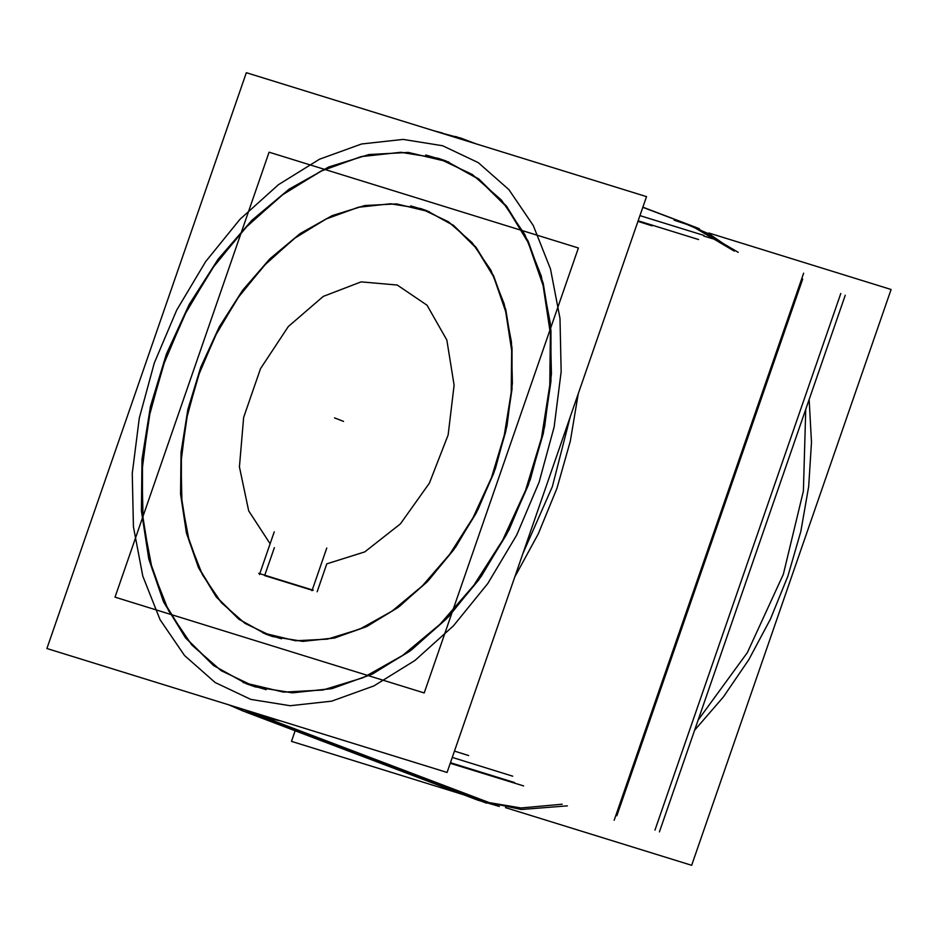 <?xml version="1.0" encoding="UTF-8"?>
<svg xmlns="http://www.w3.org/2000/svg" width="938" height="938" viewBox="0 0 938 938"><rect width="100%" height="100%" fill="white"/><g stroke="black" fill="none" stroke-linecap="round" stroke-linejoin="round"><path stroke-width="1.41" d="M426.79 210.687L420.787 208.635L390.806 203.769L359.184 207.075L327.092 218.437L295.728 237.408L266.275 263.308L239.823 295.142L217.358 331.735L199.735 371.729L187.588 413.623L181.386 455.845L181.351 496.823L187.506 535.035L199.595 569.038L217.17 597.576L239.589 619.584L266.005 634.229M266.31 634.346L272.618 636.515L302.611 641.381L334.256 638.063L366.371 626.69L397.747 607.683L427.212 581.748L453.664 549.867L476.129 513.227L493.74 473.198L505.863 431.281L512.031 389.024L512.019 348.033L505.817 309.833L493.681 275.842L476.035 247.327L453.558 225.378L427.083 210.804M326.811 563.89L317.173 591.726L326.811 563.89L364.741 551.931L400.42 523.861L429.416 483.176L448.106 434.951L454.156 385.178L446.84 340.06L427.036 305.225L397.231 285L361.142 281.916L323.247 296.349L288.271 326.494L260.565 368.611L243.599 417.445L239.471 466.925L248.699 510.882L270.121 543.829L248.699 510.882L239.471 466.925L243.599 417.445L260.565 368.611L288.271 326.494L323.247 296.349L361.142 281.916L397.231 285L427.036 305.225L446.84 340.06L454.156 385.178L448.106 434.951L429.416 483.176L400.42 523.861L364.741 551.931L326.811 563.89M264.786 575.229L274.342 547.64L264.786 575.229M312.155 590.236L264.68 575.533L312.155 590.236M247.011 684.025L214.38 665.933L186.685 638.743L164.971 603.486L150.045 561.475L142.447 514.282L142.494 463.653L150.15 411.501L165.158 359.758L186.932 310.361L214.685 265.149L247.362 225.824L283.745 193.838L322.484 170.399L362.115 156.376L401.183 152.284L438.21 158.288L445.62 160.832M445.996 160.973L478.697 178.982L506.473 206.102L528.258 241.312L543.266 283.299L550.911 330.493L550.934 381.133L543.313 433.321L528.34 485.11L506.579 534.554L478.837 579.825L446.16 619.197L409.754 651.23L371.002 674.715L331.337 688.762L292.234 692.865L255.183 686.862L247.398 684.177M523.592 785.95L450.287 763.239M713.044 238.862L703.781 235.989M514.54 782.503L450.486 762.664M703.981 235.426L639.927 215.576M614.191 820.34L803.632 273.251L614.191 820.34M578.359 247.972L269.136 152.179L115.034 597.178L424.269 692.971L578.359 247.972M429.37 211.718L396.586 203.874L364.741 205.574L332.181 215.611L300.16 233.585L269.898 258.818L242.567 290.334L219.222 326.916L200.744 367.168L187.858 409.543L181.046 452.409L180.577 494.127L186.474 533.077L198.504 567.771L216.209 596.885L238.897 619.291L265.712 634.123L281.494 638.755M262.828 632.974L295.611 640.818L327.456 639.118L360.016 629.081L392.037 611.107L422.299 585.875L449.63 554.37L472.975 517.776L491.453 477.524L504.339 435.15L511.151 392.283L511.62 350.566L505.723 311.615L493.693 276.921L475.988 247.808L453.3 225.413L426.485 210.569L410.703 205.938M326.764 548.062L311.967 590.764M313.315 590.26L258.736 573.353M259.498 574.513L274.283 531.811M239.624 708.237L242.907 710.91M440.391 132.774L462.223 138.648M465.6 140.583L467.054 140.677M264.774 716.022L266.263 717.582M646.493 196.617L246.319 72.66L46.9 648.533L447.074 772.49L646.493 196.617M243.071 682.477L283.569 692.15L322.906 690.051L363.123 677.67L402.683 655.463L440.063 624.298L473.819 585.371L502.662 540.171L525.491 490.445L541.414 438.093L549.82 385.143L550.395 333.623L543.114 285.504L528.258 242.637L506.391 206.677L478.357 179.006L445.233 160.679L425.735 154.958M448.798 162.098L408.3 152.413L368.962 154.512L328.746 166.905L289.185 189.113L251.806 220.278L218.05 259.205L189.195 304.404L166.378 354.13L150.455 406.471L142.037 459.421L141.462 510.952L148.743 559.071L163.611 601.926L185.478 637.887L213.512 665.558L246.635 683.884L266.134 689.618M505.441 807.653L691.681 865.34L891.1 289.467L708.753 232.976M462.821 794.451L291.507 741.383L295.165 730.808M469.516 141.79L459.983 137.78L474.253 143.256M642.811 207.239L699.431 228.743L695.527 227.195L738.218 252.357M442.666 133.032L432.559 130.347M229.247 705.024L242.473 710.805L263.824 717.089L499.368 806.492L478.017 800.22L521.247 809.482L567.349 805.824M273.99 718.883L242.989 710.945M523.041 553.127L552.365 486.599L570.339 416.542M694.718 730.081L723.292 697.016L748.723 659.731L770.438 619.08L787.908 576.014L800.759 531.506L808.685 486.588L811.499 442.29L809.142 399.647M845.302 295.224L659.461 831.877M802.705 279.067L616.887 815.697M840.753 293.512L654.935 830.142M512.711 776.148L452.292 757.435M698.529 239.53L638.11 220.817M468.601 755.512L454.473 751.127L468.601 755.512M652.039 225.777L637.91 221.403L652.039 225.777M420.787 208.635L390.36 203.757L358.246 207.298L325.697 219.105L293.957 238.733L264.246 265.431L237.701 298.155L215.341 335.675L198.035 376.525L186.439 419.145L180.999 461.906L181.925 503.143L189.183 541.296L202.502 574.877L221.356 602.606L245.029 623.418L272.618 636.515L303.044 641.393L335.147 637.852L367.696 626.045L399.436 606.417L429.147 579.719L455.704 546.995L478.052 509.475L495.37 468.625L506.966 426.004L512.406 383.243L511.468 342.007L504.21 303.853L490.891 270.273L472.037 242.543L448.364 221.731L420.787 208.635M334.467 417.938L343.531 421.373M451.753 136.291L455.985 136.561L475.179 143.549L459.983 137.78L475.179 143.549M578.265 393.655L570.351 441.177L556.902 488.311L538.26 533.839L514.915 576.589L538.26 533.839L556.902 488.311L570.351 441.177L578.265 393.655M473.479 798.496L246.999 712.528L255.523 715.46L280.321 720.841L255.523 715.46L482.015 801.439L521.047 807.97L562.214 804.241L521.047 807.97L482.015 801.439L473.479 798.496L482.425 801.58M253.94 714.627L251.49 711.907M442.572 145.707L403.199 139.399L361.646 143.983L319.53 159.261L278.445 184.657L239.987 219.211L205.633 261.561L176.707 310.115L154.301 362.983L139.293 418.137L132.258 473.467L133.466 526.839L142.857 576.213L160.093 619.678L184.493 655.556L215.13 682.501L250.821 699.443L290.205 705.751L331.747 701.167L373.875 685.889L414.948 660.493L453.406 625.939L487.76 583.588L516.686 535.035L539.092 482.167L554.1 427.013L561.135 371.683L559.927 318.31L550.536 268.936L533.3 225.472L508.9 189.593L478.263 162.649L442.572 145.707L478.263 162.649L508.9 189.593L533.3 225.472L550.536 268.936L559.927 318.31L561.135 371.683L554.1 427.013L539.092 482.167L516.686 535.035L487.76 583.588L453.406 625.939L414.948 660.493L373.875 685.889L331.747 701.167L290.205 705.751L250.821 699.443L215.13 682.501L184.493 655.556L160.093 619.678L142.857 576.213L133.466 526.839L132.258 473.467L139.293 418.137L154.301 362.983L176.707 310.115L205.633 261.561L239.987 219.211L278.445 184.657L319.53 159.261L361.646 143.983L403.199 139.399L442.572 145.707M438.21 158.288L472.283 174.468L501.525 200.181L524.823 234.441L541.273 275.924L550.243 323.047L551.392 373.992L544.673 426.813L530.345 479.459L508.959 529.923L481.346 576.26L448.552 616.7L411.841 649.671L372.632 673.918L332.427 688.504L292.773 692.877L255.183 686.862L221.11 670.682L191.868 644.969L168.57 610.708L152.132 569.225L143.162 522.103L142.013 471.157L148.72 418.336L163.048 365.691L184.434 315.227L212.047 268.889L244.841 228.45L281.552 195.479L320.761 171.232L360.966 156.646L400.632 152.273L438.21 158.288M682.477 222.541L709.632 234.101L734.29 251.138L691.001 225.472L642.835 207.192L695.527 227.195L642.835 207.192M805.765 409.378L803.362 490.996L783.382 574.291L747.398 652.625L698.282 719.774L747.398 652.625L783.382 574.291L803.362 490.996L805.765 409.378M250.997 713.748L486.541 803.163L250.997 713.748M231.932 705.857L244.712 711.637L231.932 705.857M246.542 712.352L255.746 715.553M695.093 227.09L674.152 220.172M242.473 710.805L478.017 800.22L242.473 710.805"/></g></svg>

